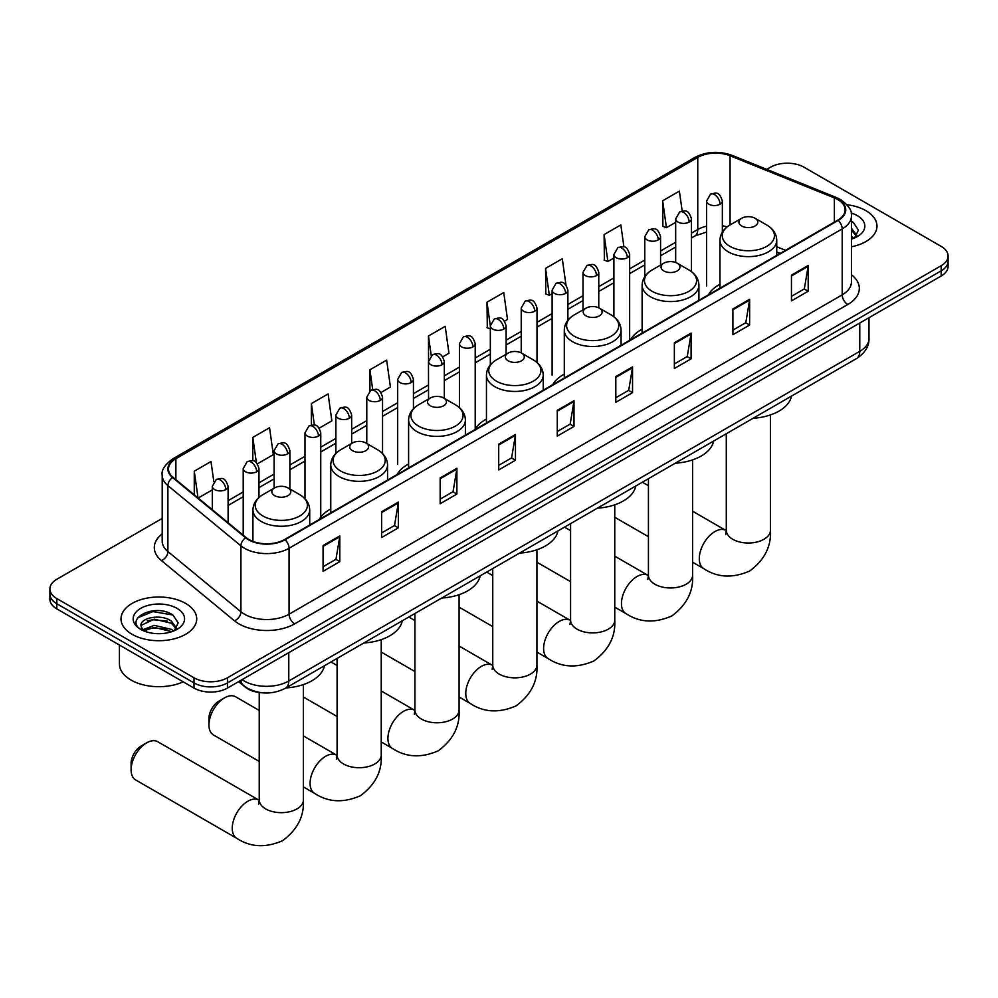 <?xml version="1.0" encoding="UTF-8"?>
<svg xmlns="http://www.w3.org/2000/svg" width="998" height="998" viewBox="0 0 998 998"><rect width="100%" height="100%" fill="white"/><g stroke="black" fill="none" stroke-linecap="round" stroke-linejoin="round"><path stroke-width="1.5" d="M330.762 508.955A41.791 24.127 0 0 0 319.235 519.509M408.606 464.008A41.791 24.127 0 0 0 397.079 474.574M486.45 419.073A41.791 24.127 0 0 0 474.923 429.627M564.282 374.138A41.791 24.127 0 0 0 552.755 384.692M642.126 329.19A41.791 24.127 0 0 0 630.599 339.744M719.97 284.255A41.791 24.127 0 0 0 708.443 294.809M779.962 253.517L776.743 252.22M262.886 692.837A23.653 13.66 180 0 1 245.159 687.048L238.597 681.634M162.2 518.436L56.824 579.264A23.653 13.66 0 0 0 49.9 588.92L49.9 599.224A23.653 13.66 0 0 0 56.824 608.88L193.999 688.071A23.653 13.66 0 0 0 227.457 688.071L941.176 276.009A23.653 13.66 0 0 0 948.1 266.354L948.1 261.202A23.653 13.66 0 0 1 941.176 270.857A23.653 13.66 0 0 0 948.1 261.202L948.1 256.049A23.653 13.66 0 0 0 941.176 246.394L804.001 167.202A23.653 13.66 0 0 0 770.543 167.202L766.776 169.386M49.9 588.92A23.653 13.66 0 0 0 56.824 598.575L193.999 677.779A23.653 13.66 0 0 0 227.457 677.779L227.457 682.919L941.176 270.857L227.457 682.919A23.653 13.66 0 0 1 193.999 682.919A23.653 13.66 0 0 0 227.457 682.919L227.457 688.071M56.824 598.575L56.824 603.728L193.999 682.919L56.824 603.728A23.653 13.66 0 0 1 49.9 594.072A23.653 13.66 0 0 0 56.824 603.728L56.824 608.88M865.902 210.665A37.849 21.856 0 0 0 846.99 204.74A37.849 21.856 0 0 1 865.902 210.665A37.849 21.856 0 0 1 876.98 226.109A37.849 21.856 0 0 0 865.902 210.665M185.628 603.403A37.849 21.856 0 0 0 144.386 598.675A37.849 21.856 0 0 0 121.02 618.86A37.849 21.856 0 0 0 132.098 634.316A37.849 21.856 0 0 0 173.353 639.044A37.849 21.856 0 0 0 196.718 618.86A37.849 21.856 0 0 0 185.628 603.403A37.849 21.856 0 0 0 144.386 598.675A37.849 21.856 0 0 0 121.02 618.86A37.849 21.856 0 0 0 132.098 634.316A37.849 21.856 0 0 0 173.353 639.044A37.849 21.856 0 0 0 196.718 618.86A37.849 21.856 0 0 0 185.628 603.403M837.734 199.55A25.237 14.571 180 0 1 845.131 209.854A25.237 14.571 180 0 1 837.734 220.159L284.605 539.506A25.237 14.571 180 0 1 246.094 537.56L173.066 477.343A25.237 14.571 180 0 1 168.5 468.998A25.237 14.571 180 0 1 175.898 458.693L697.764 157.397A25.237 14.571 180 0 1 730.074 155.763L834.365 197.928A25.237 14.571 180 0 1 837.734 199.55M838.183 199.301A25.861 14.933 0 0 0 834.727 197.629L730.436 155.463A25.861 14.933 0 0 0 697.315 157.135L175.448 458.431A25.861 14.933 0 0 0 172.554 477.555L245.57 537.772A25.861 14.933 0 0 0 285.054 539.768L838.183 220.421A25.861 14.933 0 0 0 838.183 199.301M323.078 545.557L323.078 571.318L339.807 561.649L339.807 535.901L323.078 545.557M323.078 566.739L335.964 559.304L339.744 536.762A6.312 3.643 -120 0 0 339.807 535.901M335.852 559.367L339.807 561.649M381.623 511.762L381.623 537.51L398.352 527.855L398.352 502.094L381.623 511.762M381.623 532.944L394.509 525.509L398.289 502.955A6.312 3.643 -120 0 0 398.352 502.094M394.397 525.572L398.352 527.855M440.168 477.955L440.168 503.716L456.897 494.047L456.897 468.299L440.168 477.955M440.168 499.137L453.055 491.702L456.834 469.147A6.312 3.643 -120 0 0 456.897 468.299M452.942 491.764L456.897 494.047M498.726 444.147L498.726 469.908L515.455 460.253L515.455 434.492L498.726 444.147M498.726 465.342L511.6 457.895L515.38 435.353A6.312 3.643 -120 0 0 515.455 434.492M511.487 457.97L515.455 460.253M791.451 275.149L791.451 300.897L808.18 291.241L808.18 265.48L791.451 275.149M791.451 296.331L804.338 288.896L808.118 266.341A6.312 3.643 -120 0 0 808.18 265.48M804.226 288.958L808.18 291.241M732.906 308.943L732.906 334.704L749.635 325.036L749.635 299.288L732.906 308.943M732.906 330.126L745.793 322.691L749.573 300.149A6.312 3.643 -120 0 0 749.635 299.288M745.681 322.753L749.635 325.036M674.361 342.751L674.361 368.499L691.09 358.843L691.09 333.095L674.361 342.751M674.361 363.933L687.248 356.498L691.028 333.943A6.312 3.643 -120 0 0 691.09 333.095M687.135 356.56L691.09 358.843M615.816 376.545L615.816 402.306L632.545 392.651L632.545 366.89L615.816 376.545M615.816 397.728L628.703 390.293L632.47 367.751A6.312 3.643 -120 0 0 632.545 366.89M628.59 390.355L632.545 392.651M557.271 410.353L557.271 436.101L574 426.445L574 400.697L557.271 410.353M557.271 431.535L570.157 424.1L573.925 401.545A6.312 3.643 -120 0 0 574 400.697M570.045 424.162L574 426.445M851.431 246.78A37.849 21.856 0 0 0 876.98 226.109A37.849 21.856 0 0 1 851.431 246.78M227.457 677.779L941.176 265.718A23.653 13.66 0 0 0 948.1 256.049M319.21 428.154L331.872 420.844L328.093 393.936L311.376 403.591L311.376 425.111M257.422 463.821L273.327 454.639L269.547 427.73L252.818 437.398L252.818 460.827M213.834 481.71L211.002 461.538L194.273 471.193L194.273 494.833M504.551 321.144L507.52 319.435L503.741 292.526L487.012 302.182L487.286 327.781M565.978 285.029L562.286 258.732L545.557 268.387L545.831 293.986M623.925 246.918L620.831 224.924L604.102 234.58L604.376 260.179M682.183 211.077L679.376 191.117L662.66 200.785L662.922 226.384M380.986 392.488L390.418 387.037L386.65 360.128L369.921 369.784L369.921 390.879M442.775 356.822L448.963 353.242L445.195 326.334L428.466 335.989L428.554 361.688M428.554 399.038L428.466 361.488M428.466 335.989L431.223 355.6M490.33 328.928L487.012 327.681M487.012 302.182L490.33 325.859A7.884 4.553 0 0 0 492.638 329.066A7.884 4.553 0 0 0 503.79 329.066A7.884 4.553 0 0 0 506.111 325.847C502.905 315.73 499.798 317.751 494.272 319.011A7.884 4.553 60 0 1 498.214 319.41A7.884 4.553 -120 0 1 503.79 329.066M545.557 268.387L549.337 295.296L552.119 293.686M549.337 295.296L545.557 293.886M604.102 234.58L607.882 261.488L613.895 258.02M607.882 261.488L604.102 260.079M662.66 200.785L666.427 227.694L675.683 222.354M666.427 227.694L662.66 226.272M369.921 369.784L372.691 389.544M311.376 403.591L314.395 425.111M252.818 437.398L256.374 462.66M198.165 498.039L212.312 489.868M194.273 471.193L198.028 497.927M851.431 236.426L853.814 238.297M851.431 238.472L852.105 238.934M851.431 228.255L856.858 235.516M851.431 230.301L856.446 236.052M851.431 239.146A25.711 14.845 0 0 0 857.307 236.613A25.711 14.845 0 0 0 857.307 215.618A25.711 14.845 0 0 0 851.144 212.998M854.425 238.048L858.455 230.139L853.365 222.467M851.431 221.506L853.016 222.23M741.664 225.985A9.469 5.464 0 0 0 755.049 225.985A9.469 5.464 0 0 0 755.049 218.263L766.801 225.037A26.073 15.057 0 0 1 766.801 246.331A26.073 15.057 0 0 1 729.912 246.331A26.073 15.057 0 0 1 729.912 225.037C723.488 228.854 720.182 233.919 719.97 240.244A28.393 16.392 0 0 0 728.278 251.833A28.393 16.392 0 0 0 759.216 255.388A28.393 16.392 0 0 0 776.743 240.244C776.531 233.919 773.213 228.854 766.801 225.037L755.049 218.263A9.469 5.464 0 0 0 741.664 218.263A9.469 5.464 0 0 0 741.664 225.985M753.066 418.274A43.376 25.037 0 0 0 791.464 396.106M663.82 270.92A9.469 5.464 0 0 0 677.205 270.92A9.469 5.464 0 0 0 677.205 263.198L688.957 269.984A26.073 15.057 0 0 1 688.957 291.279A26.073 15.057 0 0 1 652.081 291.279A26.073 15.057 0 0 1 652.081 269.984C645.656 273.801 642.338 278.866 642.126 285.178A28.393 16.392 0 0 0 650.447 296.768A28.393 16.392 0 0 0 681.385 300.323A28.393 16.392 0 0 0 698.899 285.178C698.7 278.866 695.381 273.801 688.957 269.984L677.205 263.198A9.469 5.464 0 0 0 663.82 263.198A9.469 5.464 0 0 0 663.82 270.92M675.222 463.222A43.376 25.037 0 0 0 713.632 441.041M585.988 315.867A9.469 5.464 0 0 0 599.361 315.867A9.469 5.464 0 0 0 599.361 308.145L611.113 314.919A26.073 15.057 0 0 1 611.113 336.214A26.073 15.057 0 0 1 574.237 336.214A26.073 15.057 0 0 1 574.237 314.919C567.812 318.736 564.494 323.801 564.282 330.126A28.393 16.392 0 0 0 572.603 341.715A28.393 16.392 0 0 0 603.541 345.258A28.393 16.392 0 0 0 621.068 330.126C620.856 323.801 617.537 318.736 611.113 314.919L599.361 308.145A9.469 5.464 0 0 0 585.988 308.145A9.469 5.464 0 0 0 585.988 315.867M597.39 508.157A43.376 25.037 0 0 0 635.788 485.989M508.144 360.802A9.469 5.464 0 0 0 521.53 360.802A9.469 5.464 0 0 0 521.53 353.08L533.281 359.866A26.073 15.057 0 0 1 533.281 381.161A26.073 15.057 0 0 1 496.393 381.161A26.073 15.057 0 0 1 496.393 359.866C489.968 363.684 486.662 368.749 486.45 375.061A28.393 16.392 0 0 0 494.759 386.65A28.393 16.392 0 0 0 525.697 390.206A28.393 16.392 0 0 0 543.224 375.061C543.012 368.749 539.693 363.684 533.281 359.866L521.53 353.08A9.469 5.464 0 0 0 508.144 353.08A9.469 5.464 0 0 0 508.144 360.802M519.546 553.104A43.376 25.037 0 0 0 557.944 530.924M430.3 405.749A9.469 5.464 0 0 0 443.686 405.749A9.469 5.464 0 0 0 443.686 398.015L455.437 404.801A26.073 15.057 0 0 1 455.437 426.096A26.073 15.057 0 0 1 418.561 426.096A26.073 15.057 0 0 1 418.561 404.801C412.137 408.619 408.818 413.683 408.606 420.008A28.393 16.392 0 0 0 416.927 431.598A28.393 16.392 0 0 0 447.865 435.14A28.393 16.392 0 0 0 465.38 420.008C465.168 413.683 461.862 408.619 455.437 404.801L443.686 398.015A9.469 5.464 0 0 0 430.3 398.015A9.469 5.464 0 0 0 430.3 405.749M441.702 598.039A43.376 25.037 0 0 0 480.113 575.871M208.944 724.91L208.944 718.473A14.197 8.196 -60 0 1 218.974 701.083L224.55 697.864A22.081 12.749 120 0 0 208.944 724.91A22.081 12.749 120 0 0 213.51 735.015L259.231 761.412M352.469 450.684A9.469 5.464 0 0 0 365.842 450.684A9.469 5.464 0 0 0 365.842 442.962L377.593 449.749A26.073 15.057 0 0 1 377.593 471.044A26.073 15.057 0 0 1 340.717 471.044A26.073 15.057 0 0 1 340.717 449.749C334.293 453.554 330.974 458.631 330.762 464.943A28.393 16.392 0 0 0 339.083 476.533A28.393 16.392 0 0 0 370.021 480.088A28.393 16.392 0 0 0 387.548 464.943C387.336 458.631 384.018 453.554 377.593 449.749L365.842 442.962A9.469 5.464 0 0 0 352.469 442.962A9.469 5.464 0 0 0 352.469 450.684M363.858 642.986A43.376 25.037 0 0 0 402.269 620.806M259.231 710.426L235.59 696.766A22.081 12.749 120 0 0 224.55 697.864L218.974 701.083M131.1 769.845L131.1 763.408A14.197 8.196 -60 0 1 141.142 746.03L146.718 742.811A22.081 12.749 120 0 0 131.1 769.845A22.081 12.749 120 0 0 135.678 779.949L236.825 838.357A22.081 12.749 -60 0 1 233.432 820.655A22.081 12.749 -60 0 1 247.866 801.207A22.081 12.749 -60 0 1 258.894 800.109L259.231 800.296M274.625 495.632A9.469 5.464 0 0 0 288.01 495.632A9.469 5.464 0 0 0 288.01 487.897L299.762 494.684A26.073 15.057 0 0 1 299.762 515.978A26.073 15.057 0 0 1 262.873 515.978A26.073 15.057 0 0 1 262.873 494.684C256.449 498.501 253.143 503.566 252.931 509.878A28.393 16.392 0 0 0 261.239 521.467A28.393 16.392 0 0 0 292.177 525.023A28.393 16.392 0 0 0 309.704 509.878C309.492 503.566 306.174 498.501 299.762 494.684L288.01 487.897A9.469 5.464 0 0 0 274.625 487.897A9.469 5.464 0 0 0 274.625 495.632M286.027 687.921A43.376 25.037 0 0 0 324.425 665.753M258.894 800.109L157.746 741.714A22.081 12.749 120 0 0 146.718 742.811L141.142 746.03M119.436 645.032L119.436 663.932A39.433 22.767 0 0 0 130.988 680.025A39.433 22.767 0 0 0 183.195 681.846M154.59 633.493L160.541 633.668M142.776 629.726L154.253 625.347L171.469 629.376L173.552 631.048M143.837 630.823L154.253 627.393L171.843 631.672M142.964 630.524L141.117 626.195A17.827 10.292 0 0 0 143.986 630.961M176.584 628.266L171.469 621.193C160.778 613.209 138.759 618.136 141.117 626.195L141.042 625.422M141.155 626.457L141.654 625.122L154.253 619.209L171.469 623.239L176.184 628.802M174.163 630.786L178.193 622.889L173.091 615.205C155.064 602.243 123.004 619.321 141.516 629.8L142.44 630.362M177.045 608.368A25.711 14.845 0 0 0 140.693 608.368A25.711 14.845 0 0 0 140.693 629.351A25.711 14.845 0 0 0 177.045 629.351A25.711 14.845 0 0 0 177.045 608.368M137.761 617.787L152.856 611.587L172.754 614.98M147.193 620.793L152.856 619.77L167.053 620.981M147.193 628.977L152.856 627.942L167.053 629.164M242.065 679.638A31.537 18.213 0 0 0 244.186 680.998A31.537 18.213 0 0 0 288.784 680.998L859.765 351.346A31.537 18.213 0 0 0 868.996 338.472C869.233 346.294 865.066 352.993 856.496 358.569L285.515 688.208A15.768 9.107 60 0 0 288.784 680.998L288.784 652.667M859.765 323.015L859.765 351.346A15.768 9.107 60 0 1 856.496 358.569M240.78 680.374A15.768 10.554 129.5 0 0 243.537 685.501L238.747 681.559M941.176 276.009L941.176 265.718M193.999 688.071L193.999 677.779M851.431 274.749A39.433 22.767 180 0 1 847.776 304.502L294.647 623.85A7.884 4.553 60 0 1 289.071 614.194L842.2 294.847A31.537 18.213 0 0 0 851.431 281.972L851.431 216.042A31.537 18.213 180 0 1 842.2 228.916A7.884 4.553 -120 0 0 838.183 220.421M294.647 623.85A39.433 22.767 180 0 1 238.884 623.85A39.433 22.767 180 0 1 234.468 620.806L161.439 560.602A39.433 22.767 180 0 1 162.2 533.88M244.46 614.194A31.537 18.213 0 0 0 289.071 614.194L289.071 548.264A31.537 18.213 180 0 1 240.93 545.831L167.901 485.614A31.537 18.213 180 0 1 162.2 475.173L162.2 541.103A31.537 18.213 0 0 0 167.901 551.545L240.93 611.762A31.537 18.213 0 0 0 244.46 614.194M851.431 216.042C852.492 211.114 848.861 205.613 840.565 199.55L836.424 197.542A7.884 3.693 112 0 0 834.727 197.629M836.424 197.542L732.133 155.376C719.071 150.76 706.671 151.422 694.932 157.385A7.884 4.553 60 0 1 697.315 157.135M175.448 458.431A7.884 4.553 -120 0 0 173.066 458.693C164.882 464.569 161.252 470.07 162.2 475.173M172.554 477.555A7.884 5.277 129.5 0 0 167.901 485.614L167.901 551.545A7.884 5.277 -50.5 0 1 161.439 560.602M732.133 155.376A7.884 3.693 112 0 0 730.436 155.463M245.57 537.772A7.884 5.277 129.5 0 0 240.93 545.831L240.93 611.762A7.884 5.277 -50.5 0 1 234.468 620.806M285.054 539.768A7.884 4.553 60 0 1 289.071 548.264L842.2 228.916L842.2 294.847A7.884 4.553 60 0 0 847.776 304.502M175.898 458.693L175.898 479.676M834.365 197.928L834.365 222.105M730.074 155.763L730.074 224.949M785.538 250.298L776.743 246.743M727.18 226.858A25.237 14.571 0 0 0 722.34 225.773M706.572 226.209A25.237 14.571 0 0 0 697.764 229.503L691.452 233.145M697.764 157.397L697.764 229.503A14.197 8.196 60 0 1 694.82 236.002L691.452 237.948M675.683 242.252L660.564 250.985M644.783 260.091L629.663 268.824M613.895 277.931L598.775 286.651M583.007 295.757L567.887 304.49M552.119 313.597L536.999 322.329M521.23 331.423L506.111 340.156M490.33 349.263L475.21 357.995M459.442 367.102L444.322 375.822M428.554 384.929L413.434 393.661M397.666 402.768L382.546 411.5M366.777 420.607L351.658 429.327M335.877 438.434L320.757 447.166M304.989 456.273L289.869 465.006M274.101 474.1L258.981 482.832M243.213 491.939L228.093 500.672M557.271 411.164L573.925 401.545M615.816 377.369L632.47 367.751M674.361 343.561L691.028 333.943M732.906 309.767L749.573 300.149M791.451 275.959L808.118 266.341M498.726 444.971L515.38 435.353M440.168 478.766L456.834 469.147M381.623 512.573L398.289 502.955M323.078 546.38L339.744 536.762M770.431 414.943L770.431 530.275A22.081 12.749 180 0 1 763.969 539.282A22.081 12.749 180 0 1 732.744 539.282A22.081 12.749 180 0 1 726.282 530.275L725.683 534.504M770.431 530.275C771.392 546.48 764.443 560.078 749.598 571.056C732.682 578.416 717.437 577.642 703.864 568.71A22.081 12.749 -60 0 1 700.471 551.021A22.081 12.749 -60 0 1 714.905 531.56A22.081 12.749 -60 0 1 725.945 530.462L726.27 530.649M692.6 459.878L692.6 575.21A22.081 12.749 180 0 1 686.125 584.229A22.081 12.749 180 0 1 654.9 584.229A22.081 12.749 180 0 1 648.438 575.21L647.839 579.439M692.6 575.21C693.548 591.427 686.599 605.013 671.754 615.991C654.838 623.363 639.593 622.577 626.02 613.645A22.081 12.749 -60 0 1 622.64 595.956A22.081 12.749 -60 0 1 637.061 576.495A22.081 12.749 -60 0 1 648.101 575.409L648.438 575.596M614.756 504.826L614.756 620.157A22.081 12.749 180 0 1 608.293 629.164A22.081 12.749 180 0 1 577.069 629.164A22.081 12.749 180 0 1 570.594 620.157L570.008 624.386M614.756 620.157C615.704 636.362 608.768 649.96 593.922 660.938C576.994 668.298 561.749 667.525 548.176 658.593A22.081 12.749 -60 0 1 544.796 640.903A22.081 12.749 -60 0 1 559.217 621.442A22.081 12.749 -60 0 1 570.257 620.344L570.594 620.531M536.912 549.761L536.912 665.092A22.081 12.749 180 0 1 530.449 674.112A22.081 12.749 180 0 1 499.225 674.112A22.081 12.749 180 0 1 492.75 665.092L492.164 669.321M536.912 665.092C537.872 681.31 530.924 694.895 516.078 705.873C499.162 713.246 483.905 712.46 470.345 703.528A22.081 12.749 -60 0 1 466.952 685.838A22.081 12.749 -60 0 1 481.385 666.377A22.081 12.749 -60 0 1 492.426 665.292L492.75 665.479M459.08 594.696L459.08 710.027A22.081 12.749 180 0 1 452.605 719.047A22.081 12.749 180 0 1 421.381 719.047A22.081 12.749 180 0 1 414.919 710.027L414.32 714.269M459.08 710.027C460.028 726.245 453.08 739.842 438.234 750.808C421.318 758.181 406.074 757.407 392.501 748.475A22.081 12.749 -60 0 1 389.12 730.773A22.081 12.749 -60 0 1 403.541 711.325A22.081 12.749 -60 0 1 414.582 710.227L414.919 710.414M381.236 639.643L381.236 754.975A22.081 12.749 180 0 1 374.774 763.981A22.081 12.749 180 0 1 343.549 763.981A22.081 12.749 180 0 1 337.075 754.975L336.488 759.204M381.236 754.975C382.184 771.18 375.236 784.777 360.39 795.755C343.474 803.128 328.23 802.342 314.657 793.41A22.081 12.749 -60 0 1 311.276 775.72A22.081 12.749 -60 0 1 325.697 756.259A22.081 12.749 -60 0 1 336.738 755.174L337.075 755.361M303.392 684.578L303.392 799.909A22.081 12.749 180 0 1 296.93 808.929A22.081 12.749 180 0 1 265.705 808.929A22.081 12.749 180 0 1 259.231 799.909L258.644 804.151M720.032 204.228A7.884 4.553 0 0 0 722.34 201.01C719.134 190.892 716.028 192.901 710.514 194.173A7.884 4.553 60 0 1 714.456 194.56A7.884 4.553 -120 0 1 720.032 204.228A7.884 4.553 0 0 1 708.879 204.228A7.884 4.553 0 0 1 706.572 201.01L710.514 194.173M689.144 222.055A7.884 4.553 0 0 0 691.452 218.836C688.246 208.719 685.139 210.74 679.626 212.013A7.884 4.553 60 0 1 683.568 212.399A7.884 4.553 -120 0 1 689.144 222.055A7.884 4.553 0 0 1 677.991 222.055A7.884 4.553 0 0 1 675.683 218.836L679.626 212.013M658.243 239.894A7.884 4.553 0 0 0 660.564 236.676C657.358 226.558 654.251 228.567 648.725 229.839A7.884 4.553 60 0 1 652.667 230.239A7.884 4.553 -120 0 1 658.243 239.894A7.884 4.553 0 0 1 647.091 239.894A7.884 4.553 0 0 1 644.783 236.676L648.725 229.839M627.355 257.721A7.884 4.553 0 0 0 629.663 254.502C626.47 244.398 623.351 246.406 617.837 247.679A7.884 4.553 60 0 1 621.779 248.065A7.884 4.553 -120 0 1 627.355 257.721A7.884 4.553 0 0 1 616.203 257.721A7.884 4.553 0 0 1 613.895 254.502L617.837 247.679M596.467 275.56A7.884 4.553 0 0 0 598.775 272.342C595.581 262.224 592.463 264.245 586.949 265.518A7.884 4.553 60 0 1 590.891 265.905A7.884 4.553 -120 0 1 596.467 275.56A7.884 4.553 0 0 1 585.315 275.56A7.884 4.553 0 0 1 583.007 272.342L586.949 265.518M565.579 293.4A7.884 4.553 0 0 0 567.887 290.181C564.681 280.064 561.575 282.072 556.061 283.345A7.884 4.553 60 0 1 560.003 283.744A7.884 4.553 -120 0 1 565.579 293.4A7.884 4.553 0 0 1 554.426 293.4A7.884 4.553 0 0 1 552.119 290.181L556.061 283.345M534.691 311.226A7.884 4.553 0 0 0 536.999 308.008C533.793 297.891 530.687 299.911 525.173 301.184A7.884 4.553 60 0 1 529.115 301.571A7.884 4.553 -120 0 1 534.691 311.226A7.884 4.553 0 0 1 523.538 311.226A7.884 4.553 0 0 1 521.23 308.008L525.173 301.184M472.902 346.905A7.884 4.553 0 0 0 475.21 343.686C472.017 333.569 468.898 335.577 463.384 336.85A7.884 4.553 60 0 1 467.326 337.237A7.884 4.553 -120 0 1 472.902 346.905A7.884 4.553 0 0 1 461.75 346.905A7.884 4.553 0 0 1 459.442 343.686L463.384 336.85M442.014 364.732A7.884 4.553 0 0 0 444.322 361.513C441.128 351.396 438.01 353.417 432.496 354.689A7.884 4.553 60 0 1 436.438 355.076A7.884 4.553 -120 0 1 442.014 364.732A7.884 4.553 0 0 1 430.862 364.732A7.884 4.553 0 0 1 428.554 361.513L432.496 354.689M411.126 382.571A7.884 4.553 0 0 0 413.434 379.352C410.228 369.235 407.122 371.244 401.608 372.516A7.884 4.553 60 0 1 405.55 372.915A7.884 4.553 -120 0 1 411.126 382.571A7.884 4.553 0 0 1 399.973 382.571A7.884 4.553 0 0 1 397.666 379.352L401.608 372.516M380.238 400.398A7.884 4.553 0 0 0 382.546 397.179C379.34 387.074 376.234 389.083 370.72 390.355A7.884 4.553 60 0 1 374.662 390.742A7.884 4.553 -120 0 1 380.238 400.398A7.884 4.553 0 0 1 369.085 400.398A7.884 4.553 0 0 1 366.777 397.179L370.72 390.355M349.337 418.237A7.884 4.553 0 0 0 351.658 415.018C348.452 404.901 345.345 406.922 339.819 408.194A7.884 4.553 60 0 1 343.761 408.581A7.884 4.553 -120 0 1 349.337 418.237A7.884 4.553 0 0 1 338.185 418.237A7.884 4.553 0 0 1 335.877 415.018L339.819 408.194M318.449 436.076A7.884 4.553 0 0 0 320.757 432.858C317.564 422.74 314.445 424.749 308.931 426.021A7.884 4.553 60 0 1 312.873 426.42A7.884 4.553 -120 0 1 318.449 436.076A7.884 4.553 0 0 1 307.297 436.076A7.884 4.553 0 0 1 304.989 432.858L308.931 426.021M287.561 453.903A7.884 4.553 0 0 0 289.869 450.684C286.675 440.567 283.557 442.588 278.043 443.861A7.884 4.553 60 0 1 281.985 444.247A7.884 4.553 -120 0 1 287.561 453.903A7.884 4.553 0 0 1 276.409 453.903A7.884 4.553 0 0 1 274.101 450.684L278.043 443.861M256.673 471.742A7.884 4.553 0 0 0 258.981 468.524C255.775 458.406 252.669 460.427 247.155 461.687A7.884 4.553 60 0 1 251.097 462.086A7.884 4.553 -120 0 1 256.673 471.742A7.884 4.553 0 0 1 245.52 471.742A7.884 4.553 0 0 1 243.213 468.524L247.155 461.687M225.785 489.581A7.884 4.553 0 0 0 228.093 486.363C224.887 476.246 221.781 478.254 216.267 479.527A7.884 4.553 60 0 1 220.209 479.913A7.884 4.553 -120 0 1 225.785 489.581A7.884 4.553 0 0 1 214.632 489.581A7.884 4.553 0 0 1 212.312 486.363L216.267 479.527M285.515 688.208C272.828 694.596 260.141 694.596 247.442 688.208L243.537 685.501M868.996 338.472L868.996 317.676M694.932 157.385L173.066 458.693M706.572 232.01L694.82 236.002M675.683 247.055L660.564 255.787M644.783 264.894L629.663 273.627M613.895 282.721L598.775 291.453M583.007 300.56L567.887 309.293M552.119 318.399L536.999 327.119M521.23 336.226L506.111 344.959M490.33 354.065L475.21 362.798M459.442 371.905L444.322 380.625M428.554 389.731L413.434 398.464M397.666 407.571L382.546 416.303M366.777 425.398L351.658 434.13M335.877 443.237L320.757 451.969M304.989 461.076L289.869 469.796M274.101 478.903L258.981 487.635M243.213 496.742L228.093 505.475M780.137 253.417L776.743 252.045M703.864 568.71L692.6 562.211M648.438 536.712L614.756 517.263M776.743 255.376L776.743 240.244M719.97 288.148L719.97 240.244M741.664 218.263L729.912 225.037M725.945 530.462L692.6 511.213M648.438 485.714L642.35 482.209M726.282 433.743L726.282 530.275M626.02 613.645L614.756 607.146M570.594 581.647L536.912 562.211M698.899 300.311L698.899 285.178M642.126 333.095L642.126 285.178M663.82 263.198L652.081 269.984M648.101 575.409L614.756 556.16M570.594 530.662L564.506 527.144M648.438 478.691L648.438 575.21M548.176 658.593L536.912 652.081M492.75 626.594L459.08 607.146M621.068 345.258L621.068 330.126M564.282 378.03L564.282 330.126M585.988 308.145L574.237 314.919M570.257 620.344L536.912 601.095M492.75 575.596L486.662 572.079M570.594 523.626L570.594 620.157M470.345 703.528L459.08 697.028M414.919 671.529L381.236 652.081M543.224 390.193L543.224 375.061M486.45 422.977L486.45 375.061M508.144 353.08L496.393 359.866M492.426 665.292L459.08 646.03M414.919 620.544L408.831 617.026M492.75 568.561L492.75 665.092M392.501 748.475L381.236 741.963M337.075 716.477L303.392 697.028M465.38 435.14L465.38 420.008M408.606 467.912L408.606 420.008M430.3 398.015L418.561 404.801M414.582 710.227L381.236 690.978M337.075 665.479L330.987 661.961M414.919 613.508L414.919 710.027M314.657 793.41L303.392 786.911M387.548 480.075L387.548 464.943M330.762 512.86L330.762 464.943M352.469 442.962L340.717 449.749M336.738 755.174L303.392 735.913M337.075 658.443L337.075 754.975M303.392 799.909C304.353 816.127 297.404 829.725 282.559 840.69C265.643 848.063 250.386 847.277 236.825 838.357M309.704 525.01L309.704 509.878M252.931 541.39L252.931 509.878M274.625 487.897L262.873 494.684M259.231 692.525L259.231 799.909M722.34 232.11L722.34 201.01M706.572 285.989L706.572 201.01M691.452 271.618L691.452 218.836M675.683 262.486L675.683 218.836M660.564 265.081L660.564 236.676M644.783 276.608L644.783 236.676M629.663 339.495L629.663 254.502M613.895 316.778L613.895 254.502M598.775 307.821L598.775 272.342M583.007 309.854L583.007 272.342M567.887 320.258L567.887 290.181M552.119 375.161L552.119 290.181M536.999 362.486L536.999 308.008M521.23 352.918L521.23 308.008M506.111 354.253L506.111 325.847M490.33 364.844L490.33 325.847L494.272 319.011M475.21 428.666L475.21 343.686M459.442 407.671L459.442 343.686M444.322 398.389L444.322 361.513M413.434 408.743L413.434 379.352M397.666 464.344L397.666 379.352M382.546 453.504L382.546 397.179M366.777 443.499L366.777 397.179M351.658 443.436L351.658 415.018M335.877 453.391L335.877 415.018M320.757 517.126L320.757 432.858M304.989 498.738L304.989 432.858M289.869 488.983L289.869 450.684M274.101 488.209L274.101 450.684M258.981 497.453L258.981 468.524M243.213 535.178L243.213 468.524M228.093 522.715L228.093 486.363M212.312 509.716L212.312 486.363"/></g></svg>
